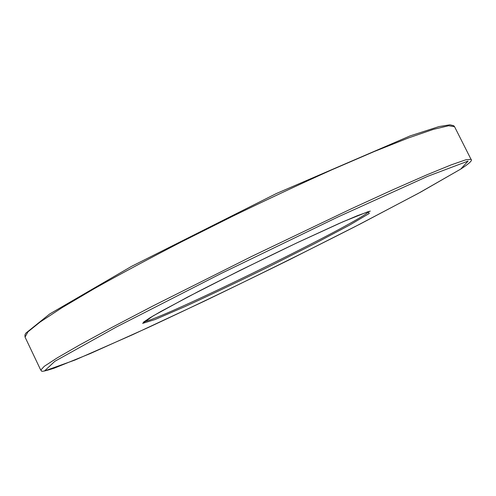 <?xml version="1.0" encoding="UTF-8"?>
<svg xmlns="http://www.w3.org/2000/svg" width="496" height="496" viewBox="0 0 496 496"><rect width="100%" height="100%" fill="white"/><g stroke="black" fill="none" stroke-linecap="round" stroke-linejoin="round"><path stroke-width="0.74" d="M25.054 337.094L24.912 335.054L25.711 333.275L49.668 313.987L131.545 266.358L276.278 193.576L410.118 135.892L438.966 126.585L449.94 124.806L453.654 125.68L454.547 126.691L448.62 125.748L433.399 129.363L408.499 137.931L374.251 151.522L331.88 169.787C300.216 184.035 267.003 199.59 232.24 216.448L181.362 241.924C148.738 258.807 119.579 274.455 93.893 288.87L62.161 307.601L40.133 322.022L27.943 331.836L25.054 337.094L40.74 370.109L44.318 366.284L57.214 357.889L79.937 344.794L112.307 327.217L153.239 305.809L251.794 256.37L351.261 208.804L393.266 189.577L426.994 174.772L451.267 164.846L465.8 159.799L471.02 159.321C472.787 160.214 469.414 163.432 460.896 168.987L420.62 192.126L360.307 223.938L289.528 259.681C240.777 283.706 193.837 306.249 148.707 327.31L90.34 353.53L54.337 368.125C36.946 373.755 42.898 370.146 40.74 370.109M460.716 169.093L468.081 161.07L427.67 176.328L338.167 216.87L221.34 273.383L116.386 327.007L54.876 361.286L44.442 371.008L75.144 359.972L132.426 334.788L203.98 301.332C255.558 276.514 305.846 251.646 354.851 226.74L418.426 193.316L460.716 169.093M369.241 213.466L349.351 225.234L314.458 243.728L271.151 265.571C240.138 280.786 211.401 294.463 184.934 306.602L154.981 319.554L142.643 323.373L153.196 315.859L187.674 297.036L239.915 270.469L296.751 242.935L343.015 221.762L368.162 211.649L369.241 213.466M144.094 321.668C159.359 320.156 343.778 230.225 367.486 212.852L369.371 211.327M370.301 211.085L357.523 215.617L338.904 223.572L298.797 241.974C267.183 257.002 233.901 273.401 198.939 291.177L161.033 311.383L149.99 317.787L143.375 322.257M454.547 126.691L471.02 159.321"/></g></svg>
